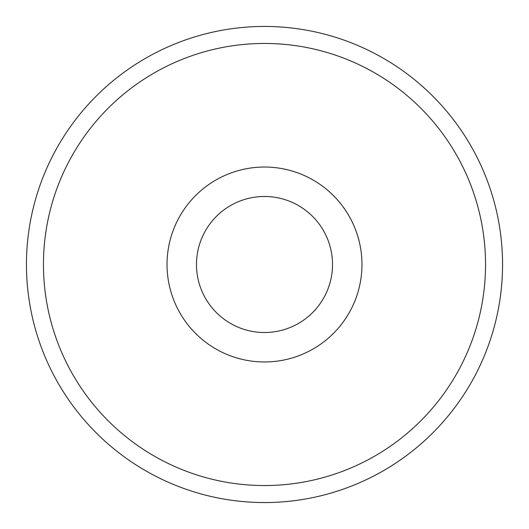 <?xml version="1.0" encoding="UTF-8"?>
<svg xmlns="http://www.w3.org/2000/svg" width="529" height="529" viewBox="0 0 529 529"><rect width="100%" height="100%" fill="white"/><g stroke="black" fill="none" stroke-linecap="round" stroke-linejoin="round"><path stroke-width="0.79" d="M26.45 264.5A238.05 238.05 0 0 1 264.5 26.45A238.05 238.05 0 0 1 502.55 264.5A238.05 238.05 0 0 1 264.5 502.55A238.05 238.05 0 0 1 26.45 264.5M43.451 264.5A221.049 221.049 0 0 0 375.021 455.932A221.049 221.049 0 0 0 375.021 73.068A221.049 221.049 0 0 0 43.451 264.5M167.032 264.5A97.468 97.468 0 0 1 313.234 180.091A97.468 97.468 0 0 1 313.234 348.909A97.468 97.468 0 0 1 167.032 264.5M196.484 264.5A68.016 68.016 0 0 0 264.5 332.516A68.016 68.016 0 0 0 332.516 264.5A68.016 68.016 0 0 0 264.5 196.484A68.016 68.016 0 0 0 196.484 264.5A68.016 68.016 0 0 0 298.508 323.404A68.016 68.016 0 0 0 298.508 205.596A68.016 68.016 0 0 0 196.484 264.5"/></g></svg>
